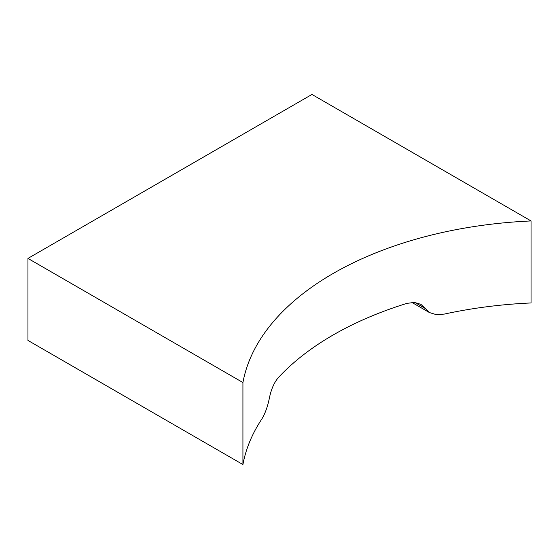 <?xml version="1.0" encoding="UTF-8"?>
<svg xmlns="http://www.w3.org/2000/svg" width="559" height="559" viewBox="0 0 559 559"><rect width="100%" height="100%" fill="white"/><g stroke="black" fill="none" stroke-linecap="round" stroke-linejoin="round"><path stroke-width="0.84" d="M27.95 258.419L27.95 340.431L242.927 464.55L242.927 382.538L27.95 258.419L311.957 94.45L531.05 220.945L531.05 302.957A313.899 181.228 0 0 0 444.335 314.081L436.293 314.64L429.459 312.565L420.92 304.334L414.464 302.454L407.015 303.348A313.899 181.228 0 0 0 278.298 377.667C274.05 382.656 271.066 389.567 269.326 398.399C267.426 407.385 264.77 414.492 261.367 419.718A313.899 181.228 0 0 0 242.927 464.55M242.927 382.538A313.899 181.228 180 0 1 531.05 220.945M414.89 302.489L425.168 308.421M429.459 312.572L411.913 302.44"/></g></svg>
